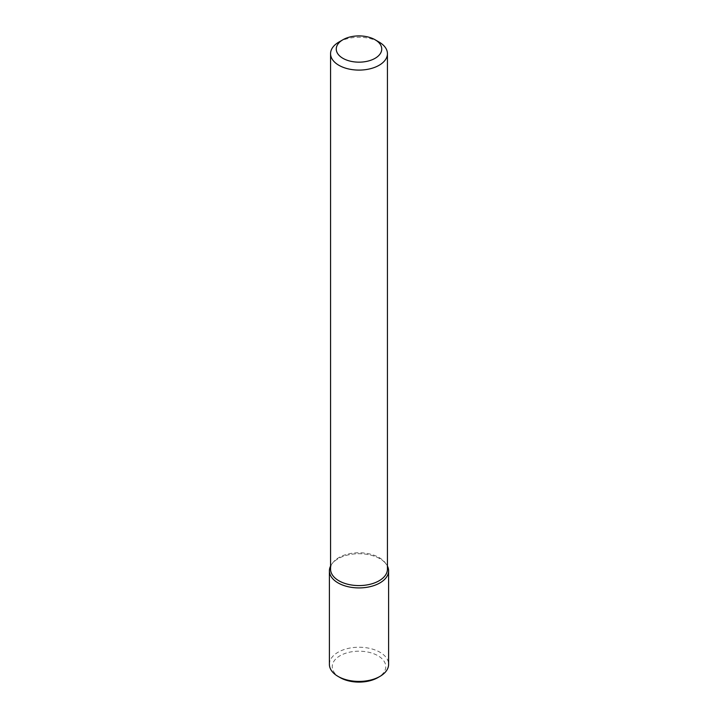 <?xml version="1.0" encoding="UTF-8"?>
<svg xmlns="http://www.w3.org/2000/svg" width="718" height="718" viewBox="0 0 718 718"><rect width="100%" height="100%" fill="white"/><g stroke="black" fill="none" stroke-linecap="round" stroke-linejoin="round"><path stroke-width="0.54" stroke-dasharray="3.59 2.69" d="M338.896 42.066A28.433 16.415 180 0 1 379.104 42.066M330.567 569.168A28.433 16.415 180 0 1 333.044 562.463A28.433 16.415 180 0 1 359 552.752A28.433 16.415 180 0 1 384.956 562.463A28.433 16.415 180 0 1 387.433 569.168M330.567 566.062A29.609 17.097 180 0 1 331.967 563.845A29.609 17.097 180 0 1 359 553.731A29.609 17.097 180 0 1 386.033 563.845A29.609 17.097 180 0 1 387.433 566.062A29.609 17.097 180 0 0 359 553.731A29.609 17.097 180 0 0 330.567 566.062M329.391 664.33A29.609 17.097 180 0 1 359 647.232A29.609 17.097 180 0 1 388.609 664.33M340.072 677.577A26.763 15.455 180 0 1 340.072 655.722A26.763 15.455 180 0 1 377.928 655.722A26.763 15.455 180 0 1 377.928 677.577M333.044 562.463L331.967 563.845M384.956 562.463L386.033 563.845"/><path stroke-width="1.08" d="M375.083 58.32A22.752 13.13 180 0 1 342.917 58.32A22.752 13.13 180 0 1 342.917 39.75A22.752 13.13 180 0 1 375.083 39.75A22.752 13.13 180 0 1 375.083 58.32M375.083 39.75L379.104 42.066A28.433 16.415 180 0 1 387.433 53.679A28.433 16.415 180 0 1 379.104 65.284A28.433 16.415 180 0 1 348.113 68.847A28.433 16.415 180 0 1 330.567 53.679A28.433 16.415 180 0 1 338.896 42.066L342.917 39.75M387.433 53.679L387.433 569.168A28.433 16.415 180 0 1 379.104 580.772A28.433 16.415 180 0 1 348.113 584.335A28.433 16.415 180 0 1 330.567 569.168L330.567 53.679M388.609 570.828A29.609 17.097 180 0 0 387.433 566.062A29.609 17.097 180 0 1 379.939 582.908A29.609 17.097 180 0 1 343.931 585.538A29.609 17.097 180 0 1 330.567 566.062A29.609 17.097 180 0 0 329.391 570.828L329.391 664.33A29.609 17.097 180 0 0 338.061 676.41A29.609 17.097 180 0 0 379.939 676.41L379.939 676.41A29.609 17.097 180 0 0 388.609 664.33L388.609 570.828A29.609 17.097 180 0 1 379.939 582.908A29.609 17.097 180 0 1 347.674 586.615A29.609 17.097 180 0 1 329.391 570.828M377.928 677.577L379.939 676.41L377.928 677.577A26.763 15.455 180 0 1 340.072 677.577L338.061 676.41"/></g></svg>
